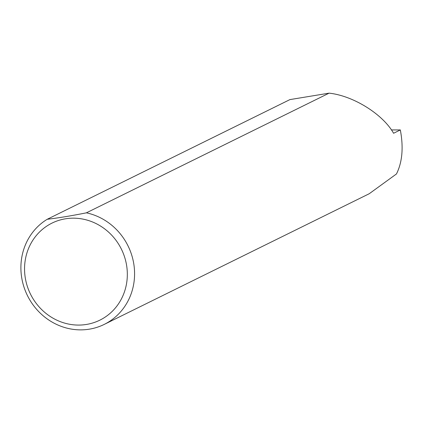 <?xml version="1.0" encoding="UTF-8"?>
<svg xmlns="http://www.w3.org/2000/svg" width="423" height="423" viewBox="0 0 423 423"><rect width="100%" height="100%" fill="white"/><g stroke="black" fill="none" stroke-linecap="round" stroke-linejoin="round"><path stroke-width="0.63" d="M126.234 263.344A54.102 50.707 -116.2 0 0 65.385 218.813A54.102 50.707 -116.2 0 0 25.644 279.899A54.102 50.707 -116.2 0 0 86.493 324.436A54.102 50.707 -116.2 0 0 126.234 263.344M86.392 212.832A59.849 56.095 63.8 0 1 133.372 261.583A59.849 56.095 63.8 0 1 104.206 324.415A59.849 56.095 63.8 0 1 22.102 279.889A59.849 56.095 63.8 0 1 47.228 219.278C58.691 217.908 71.746 215.762 86.392 212.832L329.089 93.155C353.173 95.688 382.799 114.115 393.58 133.271L400.332 129.94C403.616 147.495 402.326 162.168 396.467 173.953L369.237 193.723L104.206 324.415M47.228 219.278L289.919 99.601L329.089 93.155M391.37 129.924L400.332 129.94"/></g></svg>
